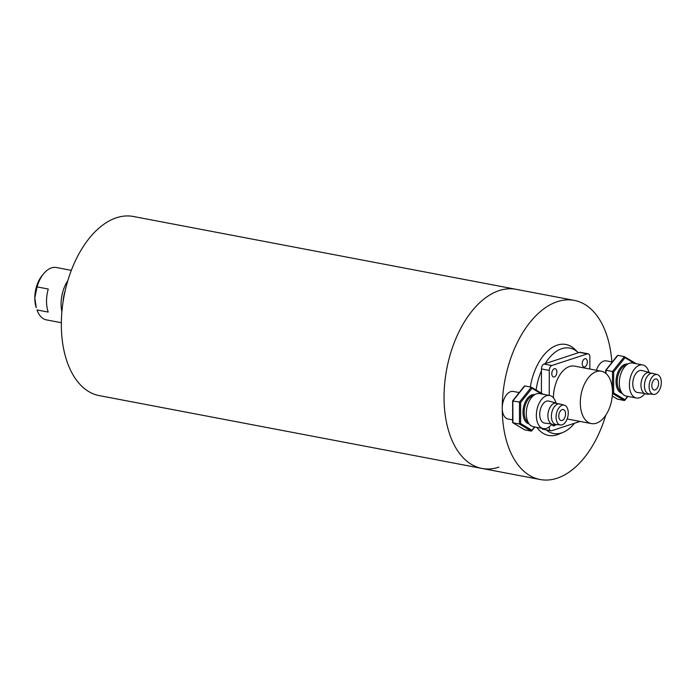 <?xml version="1.0" encoding="UTF-8"?>
<svg xmlns="http://www.w3.org/2000/svg" width="696" height="696" viewBox="0 0 696 696"><rect width="100%" height="100%" fill="white"/><g stroke="black" fill="none" stroke-linecap="round" stroke-linejoin="round"><path stroke-width="1.04" d="M611.845 361.92A91.176 53.2 100.8 0 0 574.261 300.385L516.067 289.31A91.176 53.2 100.8 0 0 499.18 290.589A91.176 53.2 100.8 0 0 444.744 382.983A91.176 53.2 100.8 0 0 481.98 468.443A91.176 53.2 100.8 0 0 498.867 467.164M116.476 217.761A91.176 53.2 100.8 0 0 62.04 310.164A91.176 53.2 100.8 0 0 99.276 395.615L481.98 468.443A91.176 53.2 100.8 0 1 444.744 382.983A91.176 53.2 100.8 0 1 499.18 290.589A91.176 53.2 100.8 0 1 516.067 289.31L133.362 216.482A91.176 53.2 100.8 0 0 116.476 217.761M519.233 392.57L513.317 391.448A14.033 8.187 100.8 0 0 510.716 391.648A14.033 8.187 100.8 0 0 502.338 405.864A14.033 8.187 100.8 0 0 508.071 419.018L512.604 419.879M554.355 403.21A10.666 6.221 100.8 0 0 553.311 403.689A10.666 6.221 100.8 0 0 548.222 412.371A10.666 6.221 100.8 0 0 549.762 422.315C550.588 424.325 552.998 425.099 556.991 424.638L557.139 424.595M555.495 402.827L548.866 401.079A11.223 6.551 100.8 0 0 546.525 401.174A11.223 6.551 100.8 0 0 539.8 412.78A11.223 6.551 100.8 0 0 544.672 423.116L551.476 423.925M555.904 402.758A16.835 9.822 100.8 0 0 549.649 395.511L539.583 393.588A16.835 9.822 100.8 0 0 536.459 393.823A16.835 9.822 100.8 0 0 526.411 410.892A16.835 9.822 100.8 0 0 533.284 426.674L543.358 428.588A16.835 9.822 100.8 0 0 546.473 428.353A16.835 9.822 100.8 0 0 551.832 424.142M549.649 395.511A16.835 9.822 100.8 0 0 546.534 395.746A16.835 9.822 100.8 0 0 536.477 412.806A16.835 9.822 100.8 0 0 543.358 428.588M562.185 405.246A10.101 5.899 100.8 0 0 556.139 415.686A10.101 5.899 100.8 0 0 560.524 424.995A10.101 5.899 100.8 0 0 562.15 424.812A10.101 5.899 100.8 0 0 568.162 414.781A10.101 5.899 100.8 0 0 564.299 405.159A10.101 5.899 100.8 0 0 562.185 405.246M564.299 405.159L559.888 403.993A10.423 6.081 100.8 0 0 557.713 404.08A10.423 6.081 100.8 0 0 551.467 414.86A10.423 6.081 100.8 0 0 555.991 424.456L560.524 424.995M562.159 420.462A5.612 3.271 100.8 0 0 565.509 414.772A5.612 3.271 100.8 0 0 563.221 409.518A5.612 3.271 100.8 0 0 562.177 409.596A5.612 3.271 100.8 0 0 558.827 415.286A5.612 3.271 100.8 0 0 561.124 420.541A5.612 3.271 100.8 0 0 562.159 420.462M512.935 422.785L519.425 424.021L520.608 423.516L531.918 430.293L531.248 431.111L519.425 424.021L519.468 402.062L512.813 401.009L512.935 422.785L512.769 422.02L512.935 422.785L524.758 429.876L531.248 431.111L534.615 426.926M541.488 393.953L531.996 388.264L531.326 387.194L524.836 385.958L524.158 386.776M543.211 394.284L531.326 387.194L519.468 402.062L520.643 402.497L520.608 423.516M578.341 352.75A43.483 25.378 100.8 0 0 578.228 352.637A43.483 25.378 100.8 0 0 561.759 348.696A43.483 25.378 100.8 0 0 545.151 363.651M541.436 370.82A43.483 25.378 100.8 0 0 536.12 390.03M546.16 429.876A43.483 25.378 100.8 0 0 561.62 432.903A43.483 25.378 100.8 0 0 563.055 432.373A43.483 25.378 100.8 0 0 574.513 423.229M578.228 352.637L574.826 349.322A46.293 27.014 100.8 0 0 557.287 345.12A46.293 27.014 100.8 0 0 530.308 387.002M536.833 427.344A46.293 27.014 100.8 0 0 557.139 434.774A46.293 27.014 100.8 0 0 558.67 434.2L563.055 432.373M574.261 300.385A91.176 53.2 100.8 0 0 557.365 301.655A91.176 53.2 100.8 0 0 502.242 407.621M502.242 408.404A91.176 53.2 100.8 0 0 540.166 479.518A91.176 53.2 100.8 0 0 557.061 478.239A91.176 53.2 100.8 0 0 605.737 415.242M612.263 361.998L606.355 360.876A14.033 8.187 100.8 0 0 603.754 361.076A14.033 8.187 100.8 0 0 596.411 370.281M647.393 372.638A10.666 6.221 100.8 0 0 646.34 373.117A10.666 6.221 100.8 0 0 641.26 381.8A10.666 6.221 100.8 0 0 642.799 391.744C643.626 393.753 646.036 394.528 650.029 394.066L650.177 394.023M648.524 372.256L641.903 370.507A11.223 6.551 100.8 0 0 639.554 370.603A11.223 6.551 100.8 0 0 632.838 382.208A11.223 6.551 100.8 0 0 637.71 392.544L644.513 393.353M648.942 372.186A16.835 9.822 100.8 0 0 642.686 364.939L632.612 363.016A16.835 9.822 100.8 0 0 629.497 363.26A16.835 9.822 100.8 0 0 619.44 380.32A16.835 9.822 100.8 0 0 626.322 396.102L636.388 398.016A16.835 9.822 100.8 0 0 639.511 397.781A16.835 9.822 100.8 0 0 644.87 393.571M642.686 364.939A16.835 9.822 100.8 0 0 639.572 365.174A16.835 9.822 100.8 0 0 629.515 382.235A16.835 9.822 100.8 0 0 636.388 398.016M655.223 374.674A10.101 5.899 100.8 0 0 649.168 385.114A10.101 5.899 100.8 0 0 653.553 394.423A10.101 5.899 100.8 0 0 655.188 394.24A10.101 5.899 100.8 0 0 661.2 384.209A10.101 5.899 100.8 0 0 657.328 374.587A10.101 5.899 100.8 0 0 655.223 374.674M657.328 374.587L652.918 373.421A10.423 6.081 100.8 0 0 650.743 373.508A10.423 6.081 100.8 0 0 644.505 384.288A10.423 6.081 100.8 0 0 649.029 393.884L653.553 394.423M655.197 389.89A5.612 3.271 100.8 0 0 658.547 384.201A5.612 3.271 100.8 0 0 656.258 378.946A5.612 3.271 100.8 0 0 655.214 379.024A5.612 3.271 100.8 0 0 651.865 384.714A5.612 3.271 100.8 0 0 654.153 389.969A5.612 3.271 100.8 0 0 655.197 389.89M617.43 399.086L624.286 400.539L612.463 393.449L612.497 371.49L606.007 370.255L605.998 373.543M634.517 363.382L625.025 357.692L624.356 356.622L612.497 371.49L613.681 371.925L613.637 392.944L612.428 393.44M636.248 363.712L624.356 356.622L617.865 355.386L617.195 356.204M613.637 392.944L624.956 399.721L624.286 400.539L627.644 396.355M65.18 290.702A25.247 14.738 100.8 0 0 63.118 301.542M67.79 280.758A26.648 15.556 100.8 0 0 61.892 311.756M71.314 270.361L56.402 267.516A26.648 15.556 100.8 0 0 51.46 267.89A26.648 15.556 100.8 0 0 43.9 273.406A26.648 15.556 100.8 0 0 37.062 286.9L48.25 289.031A26.648 15.556 -79.2 0 0 48.207 312.078L37.018 309.955A26.648 15.556 100.8 0 0 46.432 319.882L61.352 322.718M37.062 286.9L34.8 298.001A23.847 13.911 -79.2 0 1 42.456 275.111L43.9 273.406M36.253 307.702A23.847 13.911 -79.2 0 1 34.8 298.001L36.253 307.702M551.945 424.203A4.211 2.453 100.8 0 0 553.468 425.874A4.211 2.453 100.8 0 0 554.251 425.813A4.211 2.453 100.8 0 0 555.434 424.952M554.338 376.919A4.211 2.453 100.8 0 0 556.843 372.656A4.211 2.453 100.8 0 0 555.13 368.706A4.211 2.453 100.8 0 0 554.347 368.767A4.211 2.453 100.8 0 0 551.832 373.03A4.211 2.453 100.8 0 0 553.555 376.98A4.211 2.453 100.8 0 0 554.338 376.919M584.779 366.914A4.211 2.453 100.8 0 0 587.293 362.651A4.211 2.453 100.8 0 0 585.58 358.701A4.211 2.453 100.8 0 0 584.797 358.762A4.211 2.453 100.8 0 0 582.282 363.025A4.211 2.453 100.8 0 0 584.005 366.975A4.211 2.453 100.8 0 0 584.779 366.914M596.42 371.594A26.648 15.556 100.8 0 0 580.516 398.599A26.648 15.556 100.8 0 0 591.4 423.586A26.648 15.556 100.8 0 0 596.333 423.212A26.648 15.556 100.8 0 0 612.245 396.198A26.648 15.556 100.8 0 0 601.361 371.22A26.648 15.556 100.8 0 0 596.42 371.594M601.361 371.22L574.505 366.113A26.648 15.556 100.8 0 0 569.572 366.479A26.648 15.556 100.8 0 0 553.451 397.851M589.851 369.028L589.869 357.1A4.211 2.453 100.8 0 0 588.12 353.794A4.211 2.453 100.8 0 0 587.337 353.855L579.507 352.367L543.985 364.034L551.815 365.53A4.211 2.453 100.8 0 0 549.274 370.437L549.231 395.424M587.337 353.855L551.815 365.53M549.179 426.883L549.17 427.483A4.211 2.453 100.8 0 0 550.928 430.78A4.211 2.453 100.8 0 0 551.702 430.728L580.029 421.419M549.274 370.437L541.445 368.95L541.401 393.197M541.445 368.95A4.211 2.453 -79.2 0 1 543.985 364.034M579.507 352.367A4.211 2.453 -79.2 0 1 580.29 352.306L588.12 353.794M550.928 430.78L543.089 429.293A4.211 2.453 -79.2 0 1 541.862 428.301M533.345 395.641A14.033 8.187 100.8 0 0 532.649 395.824A14.033 8.187 100.8 0 0 524.488 408.439A14.033 8.187 100.8 0 0 528.238 422.481M529.125 423.881A14.877 8.683 -79.2 0 1 523.105 409.909A14.877 8.683 -79.2 0 1 531.979 394.876A14.877 8.683 -79.2 0 1 534.693 394.658M531.996 388.264L520.643 402.497M524.836 385.958L512.978 400.826M626.383 365.069A14.033 8.187 100.8 0 0 625.687 365.252A14.033 8.187 100.8 0 0 617.517 377.867A14.033 8.187 100.8 0 0 621.276 391.909M622.163 393.31A14.877 8.683 -79.2 0 1 616.143 379.337A14.877 8.683 -79.2 0 1 625.017 364.304A14.877 8.683 -79.2 0 1 627.722 364.086M625.025 357.692L613.681 371.925M612.263 395.989L617.796 399.304M617.865 355.386L606.007 370.255M548.509 427.361L549.17 427.483M553.311 403.689L554.773 403.027L561.002 404.289M512.648 400.826L524.349 386.15M512.604 422.428L512.639 400.844M524.567 429.797L512.769 422.724M531.727 430.911L534.876 426.97M540.166 479.518L481.98 468.443M646.34 373.117L647.802 372.456L654.04 373.717M605.668 373.256L605.677 370.272L617.387 355.586M617.604 399.226L612.263 396.024M624.764 400.348L627.905 396.398M591.4 423.586L567.162 418.975"/></g></svg>

